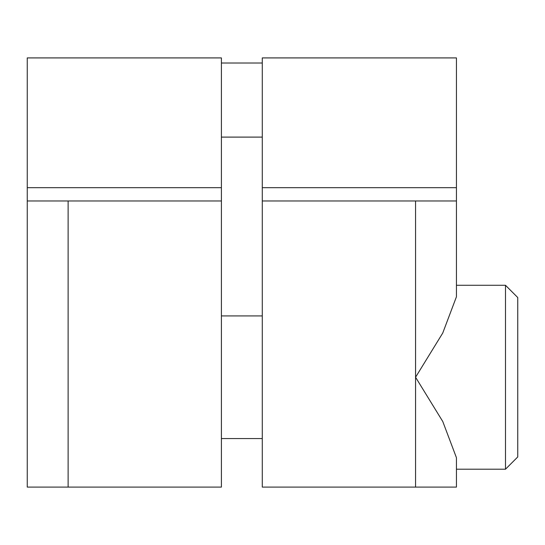 <?xml version="1.0" encoding="UTF-8"?>
<svg xmlns="http://www.w3.org/2000/svg" width="545" height="545" viewBox="0 0 545 545"><rect width="100%" height="100%" fill="white"/><g stroke="black" fill="none" stroke-linecap="round" stroke-linejoin="round"><path stroke-width="0.82" d="M262.281 487.094L456.438 487.094L415.562 487.094L415.569 377.242L442.785 421.537L456.438 457.705L456.438 487.094L456.438 457.705L442.785 421.537L415.569 377.242L415.562 200.969L262.281 200.969L262.281 487.094L415.562 487.094L415.562 200.969L456.438 200.969L262.281 200.969L262.281 487.094M27.25 487.094L221.406 487.094L221.406 57.906L221.406 187.684L27.25 187.684L27.25 57.906L221.406 57.906L27.25 57.906L27.25 200.969L27.25 187.684L221.406 187.684L221.406 200.969L27.25 200.969L68.125 200.969L68.125 487.094L221.406 487.094L221.406 200.969L68.125 200.969L68.125 487.094L27.25 487.094L27.25 200.969L27.25 487.094M262.281 57.906L262.281 200.969L262.281 57.906L456.438 57.906L456.438 187.684L262.281 187.684L456.438 187.684L456.438 200.969L456.438 57.906L262.281 57.906M221.406 438.555L262.281 438.555L221.406 438.555M262.281 315.93L221.406 315.93L262.281 315.93M262.281 63.016L221.406 63.016L262.281 63.016M456.438 200.969L456.438 296.78L442.738 333.05L415.569 377.242L442.738 333.05L456.438 296.78L456.438 200.969M456.438 277.609L456.438 285.273L456.438 277.609M456.438 469.211L456.438 476.875L456.438 469.211L505.488 469.211L456.438 469.211M221.406 137.102L262.281 137.102L221.406 137.102M505.488 285.273L456.438 285.273L505.488 285.273L505.488 469.211L505.488 285.273L517.75 297.536L517.75 456.948L505.488 469.211L517.75 456.948L517.75 297.536L505.488 285.273"/></g></svg>
